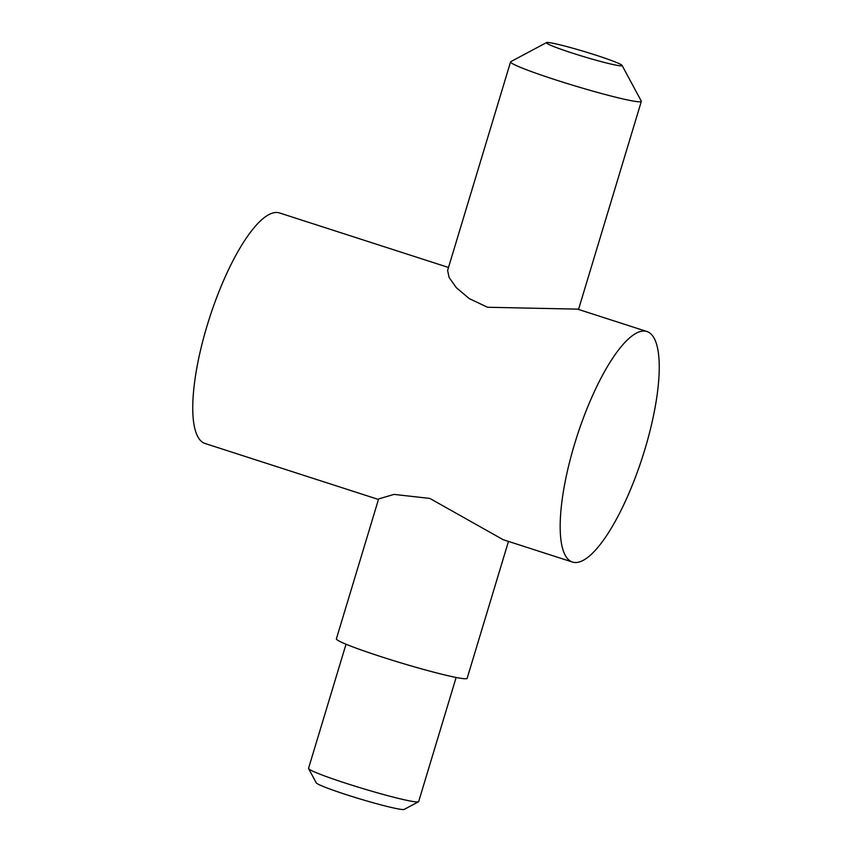 <?xml version="1.0" encoding="UTF-8"?>
<svg xmlns="http://www.w3.org/2000/svg" width="852" height="852" viewBox="0 0 852 852"><rect width="100%" height="100%" fill="white"/><g stroke="black" fill="none" stroke-linecap="round" stroke-linejoin="round"><path stroke-width="1.28" d="M508.474 541.414L467.141 678.32A68.298 4.366 16.8 0 1 381.973 656.977A68.298 4.366 16.8 0 1 336.38 638.84L378.618 498.942L394.007 494.394L429.845 498.431L503.181 539.71L572.501 562.075A121.144 34.357 -72.1 0 1 574.61 443.956A121.144 34.357 -72.1 0 1 646.913 331.513A121.144 34.357 -72.1 0 1 644.804 449.643A121.144 34.357 -72.1 0 1 572.501 562.075M448.493 267.475L279.499 212.936A121.144 34.357 107.9 0 0 207.196 325.379A121.144 34.357 107.9 0 0 205.087 443.509L378.458 499.464M646.913 331.513L577.581 309.138L487.557 307.263L469.26 298.605L456.352 287.699L449.121 277.486L447.598 270.467L510.572 61.898A68.298 4.366 -163.2 0 1 510.785 61.663L546.515 42.6A39.543 2.524 -163.2 0 1 595.708 55.092A39.543 2.524 -163.2 0 1 622.067 65.412A39.543 2.524 -163.2 0 1 572.789 53.229A39.543 2.524 -163.2 0 1 546.515 42.6M622.067 65.412L641.279 101.069A68.298 4.366 -163.2 0 1 641.332 101.377A68.298 4.366 -163.2 0 1 556.164 80.035A68.298 4.366 -163.2 0 1 510.572 61.898M346.018 644.208L308.541 768.334A57.51 3.674 16.8 0 0 308.594 768.6A57.51 3.674 16.8 0 0 346.945 783.606A57.51 3.674 16.8 0 0 418.481 801.775A57.51 3.674 16.8 0 0 418.662 801.583L456.139 677.457M308.594 768.6L316.273 782.86A46.008 2.939 16.8 0 0 346.956 794.873A46.008 2.939 16.8 0 0 404.189 809.4L418.481 801.775M578.519 309.436L641.332 101.377"/></g></svg>
